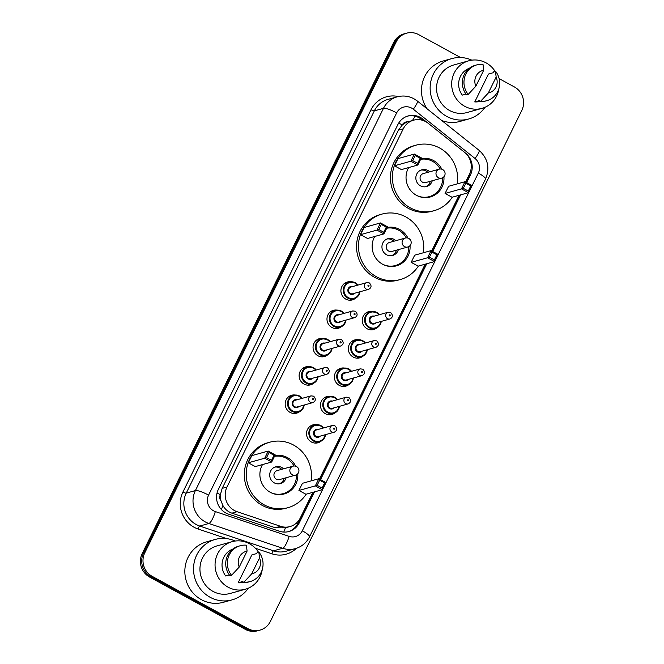 <?xml version="1.0" encoding="UTF-8"?>
<svg xmlns="http://www.w3.org/2000/svg" width="664" height="664" viewBox="0 0 664 664"><rect width="100%" height="100%" fill="white"/><g stroke="black" fill="none" stroke-linecap="round" stroke-linejoin="round"><path stroke-width="1" d="M376.861 327.858A9.296 8.898 -105.6 0 1 362.278 319.533A9.296 8.898 -105.6 0 1 372.28 311.424M362.926 356.17A9.296 8.898 -105.6 0 1 348.351 347.845A9.296 8.898 -105.6 0 1 358.344 339.736M348.998 384.481A9.296 8.898 -105.6 0 1 334.415 376.156A9.296 8.898 -105.6 0 1 344.417 368.047M335.071 412.792A9.296 8.898 -105.6 0 1 320.488 404.467A9.296 8.898 -105.6 0 1 330.489 396.358M321.135 441.103A9.296 8.898 -105.6 0 1 306.56 432.77A9.296 8.898 -105.6 0 1 316.554 424.669M299.804 411.481A9.296 8.898 -105.6 0 1 285.221 403.148A9.296 8.898 -105.6 0 1 295.223 395.038M313.732 383.169A9.296 8.898 -105.6 0 1 299.157 374.836A9.296 8.898 -105.6 0 1 309.15 366.727M355.522 298.236A9.296 8.898 -105.6 0 1 340.947 289.902A9.296 8.898 -105.6 0 1 350.941 281.802M341.595 326.547A9.296 8.898 -105.6 0 1 327.012 318.214A9.296 8.898 -105.6 0 1 337.013 310.113M327.659 354.858A9.296 8.898 -105.6 0 1 313.084 346.525A9.296 8.898 -105.6 0 1 323.086 338.416M465.58 182.044L469.465 174.151A17.422 16.691 74.4 0 0 464.543 152.305L428.23 123.305A17.422 16.691 74.4 0 0 425.749 121.653A17.422 16.691 74.4 0 0 413.531 120.201A17.422 16.691 74.4 0 0 403.264 128.816L226.997 487.019A17.422 16.691 74.4 0 0 237.114 511.712L280.523 526.286A17.422 16.691 74.4 0 0 290.027 526.56A17.422 16.691 74.4 0 0 300.302 517.945L312.91 492.314M221.054 501.054A17.422 16.691 -105.6 0 1 220.465 494.414L220.332 494.68A5.81 5.561 74.4 0 0 221.054 501.054L222.897 505.478C224.963 509.197 227.959 511.761 231.885 513.164L275.294 527.747L285.42 527.839A17.422 4.2 -71.4 0 1 283.76 532.08M413.531 120.201L407.63 121.885A5.81 5.561 74.4 0 0 402.276 124.932A17.422 3.411 -153.8 0 0 398.699 123.081M402.276 124.932L402.143 125.197A17.422 16.691 -105.6 0 1 407.63 121.885M402.143 125.197L398.425 130.161L222.166 488.372L220.465 494.414M319.434 479.051L425.159 264.197M431.683 250.934L459.056 195.307M427.267 122.591L422.843 119.055A17.422 16.691 74.4 0 0 420.362 117.403A17.422 16.691 74.4 0 0 408.144 115.951A17.422 16.691 74.4 0 0 397.869 124.566L218.34 489.426A17.422 16.691 74.4 0 0 228.449 514.119L279.453 531.25A17.422 16.691 74.4 0 0 288.964 531.515A17.422 16.691 74.4 0 0 299.232 522.9L314.504 491.866M407.505 116.142A17.422 16.691 -105.6 0 1 419.075 117.76A17.422 16.691 -105.6 0 1 421.557 119.412L422.76 120.375M499.129 78.601L514.392 86.942A17.422 16.691 -105.6 0 1 521.796 110.448L270.339 621.471A17.422 16.691 -105.6 0 1 260.072 630.086A17.422 16.691 -105.6 0 1 247.846 628.625L152.18 576.335A17.422 16.691 -105.6 0 1 144.777 552.838L396.234 41.815A17.422 16.691 -105.6 0 1 406.501 33.2A17.422 16.691 -105.6 0 1 418.727 34.652L460.584 57.536M260.072 630.086L257.499 630.8A17.422 16.691 -105.6 0 1 245.273 629.347L149.607 577.058A17.422 16.691 -105.6 0 1 142.204 553.552L393.661 42.529L394.947 42.172A17.422 16.691 -105.6 0 1 405.214 33.557A17.422 16.691 -105.6 0 0 394.947 42.172L143.49 553.195L394.947 42.172L396.234 41.815M149.607 577.058L150.894 576.692A17.422 16.691 -105.6 0 1 143.49 553.195A17.422 16.691 -105.6 0 0 150.894 576.692L246.56 628.991L150.894 576.692L152.18 576.335M258.786 630.443A17.422 16.691 -105.6 0 1 246.56 628.991A17.422 16.691 -105.6 0 0 258.786 630.443M466.667 182.642L470.436 174.981A17.422 16.691 74.4 0 0 465.514 153.127L465.464 153.085M320.521 479.649L426.753 263.749M432.77 251.523L460.65 194.867M313.217 492.231L297.945 523.257A17.422 16.691 -105.6 0 1 288.317 531.681M470.486 171.586A17.422 16.691 -105.6 0 1 469.149 175.338L465.788 182.16M459.363 195.224L431.89 251.05M425.466 264.106L319.641 479.167M393.661 42.529A17.422 16.691 -105.6 0 1 403.928 33.914L406.501 33.2M484.944 107.319A31.366 30.038 -105.6 0 1 468.693 118.997A31.366 30.038 -105.6 0 1 446.698 116.383A31.366 30.038 -105.6 0 1 430.264 85.216A31.366 30.038 -105.6 0 1 451.86 58.573A31.366 30.038 -105.6 0 1 471.805 60.167M427.043 108.763A31.366 30.038 -105.6 0 1 443.179 60.997L451.86 58.573M498.847 88.769A24.684 23.647 -105.6 0 1 482.014 108.357A24.684 23.647 -105.6 0 1 464.7 106.29A24.684 23.647 -105.6 0 1 451.769 81.763A24.684 23.647 -105.6 0 1 468.767 60.797A24.684 23.647 -105.6 0 1 486.073 62.856A24.684 23.647 -105.6 0 1 495.037 71.247M482.014 108.357L466.9 112.565A24.684 23.647 -105.6 0 1 449.586 110.506A24.684 23.647 -105.6 0 1 436.655 85.98A24.684 23.647 -105.6 0 1 453.653 65.006L468.767 60.797M479.582 100.571L474.76 101.916L488.472 74.044L493.302 72.7L493.85 71.579L495.452 71.131A18.584 17.803 -105.6 0 1 486.812 100.687A18.584 17.803 -105.6 0 1 480.645 101.243L479.034 101.692L479.582 100.571M479.076 101.6A17.422 16.691 -105.6 0 1 474.76 101.916M496.157 77.049A11.62 11.122 -105.6 0 1 488.306 93.001L496.157 77.049L495.452 71.131M488.306 93.001L480.645 101.243M486.812 100.687L485.201 101.135A18.584 17.803 -105.6 0 1 479.034 101.692M465.97 94.089L462.302 95.11A17.422 16.691 -105.6 0 1 469.448 68.201M468.693 118.997L460.011 121.421A31.366 30.038 -105.6 0 1 441.784 120.541M475.847 86.195A11.62 11.122 -105.6 0 1 483.699 70.235L475.847 86.195L468.186 94.429A18.584 17.803 -105.6 0 1 476.835 64.881A18.584 17.803 -105.6 0 1 483.002 64.325L483.699 70.235M468.186 94.429L466.576 94.877A18.584 17.803 -105.6 0 1 475.225 65.329L476.835 64.881M452.275 197.2A33.98 32.544 -105.6 0 1 434.131 210.671A33.98 32.544 -105.6 0 1 410.302 207.84A33.98 32.544 -105.6 0 1 392.499 174.076A33.98 32.544 -105.6 0 1 415.888 145.208A33.98 32.544 -105.6 0 1 439.717 148.047A33.98 32.544 -105.6 0 1 457.272 183.878M434.131 210.671L432.198 211.21A33.98 32.544 -105.6 0 1 408.368 208.371A33.98 32.544 -105.6 0 1 390.565 174.615A33.98 32.544 -105.6 0 1 413.962 145.748L415.888 145.208M420.976 158.613A19.746 18.916 -105.6 0 1 433.559 160.563A19.746 18.916 -105.6 0 1 441.817 169.204M443.917 176.724A19.746 18.916 -105.6 0 1 430.305 196.967A19.746 18.916 -105.6 0 1 416.461 195.316A19.746 18.916 -105.6 0 1 408.659 167.577M394.449 165.776L401.421 169.594L417.822 165.021L410.85 161.211L394.449 165.776L397.968 158.621L414.369 154.056L421.341 157.866L417.822 165.021L417.656 163.361L420.163 158.256L415.183 155.534L412.668 160.638L417.656 163.361M445.071 193.448L452.043 197.258L468.444 192.693L461.472 188.875L445.071 193.448L448.59 186.293L464.991 181.72L471.963 185.538L468.444 192.693L468.278 191.033L470.784 185.928L465.804 183.198L463.289 188.31L468.278 191.033M412.668 160.638L410.85 161.211L414.369 154.056L415.183 155.534M463.289 188.31L461.472 188.875L464.991 181.72L465.804 183.198M471.963 185.538L470.784 185.928M421.341 157.866L420.163 158.256M420.619 159.343A19.165 18.36 -105.6 0 1 432.505 161.302A19.165 18.36 -105.6 0 1 440.166 169.005M429.757 171.793A8.715 8.341 74.4 0 0 415.871 177.172A8.715 8.341 74.4 0 0 432.247 180.749M442.606 177.753A19.165 18.36 -105.6 0 1 429.351 196.627A19.165 18.36 -105.6 0 1 416.527 195.357M439.194 169.162L423.275 173.603A4.648 4.449 74.4 0 0 422.512 182.168A4.648 4.449 74.4 0 0 425.773 182.55L441.693 178.118A4.648 4.648 0 0 0 444.017 170.673A4.648 4.648 0 0 0 439.194 169.162A4.648 4.449 74.4 0 0 438.431 177.728A4.648 4.449 74.4 0 0 441.693 178.118M427.832 172.333A8.715 8.341 74.4 0 0 420.918 170.1M425.558 186.767A8.715 8.341 74.4 0 0 430.322 181.289M248.328 588.188A31.366 30.038 -105.6 0 1 232.076 599.874A31.366 30.038 -105.6 0 1 210.081 597.251A31.366 30.038 -105.6 0 1 193.647 566.085A31.366 30.038 -105.6 0 1 215.244 539.442A31.366 30.038 -105.6 0 1 235.189 541.044M232.076 599.874L223.394 602.289A31.366 30.038 -105.6 0 1 201.399 599.675A31.366 30.038 -105.6 0 1 184.965 568.509A31.366 30.038 -105.6 0 1 206.562 541.865L215.244 539.442M262.23 569.646A24.684 23.647 -105.6 0 1 245.398 589.225A24.684 23.647 -105.6 0 1 228.084 587.167A24.684 23.647 -105.6 0 1 215.153 562.64A24.684 23.647 -105.6 0 1 232.143 541.666A24.684 23.647 -105.6 0 1 249.457 543.725A24.684 23.647 -105.6 0 1 258.421 552.124M245.398 589.225L230.283 593.433A24.684 23.647 -105.6 0 1 212.97 591.375A24.684 23.647 -105.6 0 1 200.038 566.849A24.684 23.647 -105.6 0 1 217.037 545.883L232.143 541.666M242.966 581.44L238.144 582.784L251.855 554.913L256.678 553.568L257.234 552.456L258.836 552.008A18.584 17.803 -105.6 0 1 250.195 581.556A18.584 17.803 -105.6 0 1 244.02 582.112L242.418 582.56L242.966 581.44M242.46 582.477A17.422 16.691 -105.6 0 1 238.144 582.784M259.533 557.918A11.62 11.122 -105.6 0 1 251.681 573.87L259.533 557.918L258.836 552.008M251.681 573.87L244.02 582.112M250.195 581.556L248.585 582.004A18.584 17.803 -105.6 0 1 242.418 582.56M229.354 574.958L225.685 575.979A17.422 16.691 -105.6 0 1 232.832 549.07M239.231 567.064A11.62 11.122 -105.6 0 1 247.083 551.103L239.231 567.064L231.57 575.306A18.584 17.803 -105.6 0 1 240.21 545.75A18.584 17.803 -105.6 0 1 246.386 545.194L247.083 551.103M231.57 575.306L229.96 575.754A18.584 17.803 -105.6 0 1 238.608 546.198L240.21 545.75M418.378 266.081A33.98 32.544 -105.6 0 1 400.234 279.561A33.98 32.544 -105.6 0 1 376.405 276.722A33.98 32.544 -105.6 0 1 358.601 242.958A33.98 32.544 -105.6 0 1 381.991 214.098A33.98 32.544 -105.6 0 1 405.82 216.929A33.98 32.544 -105.6 0 1 423.375 252.76M400.234 279.561L398.3 280.092A33.98 32.544 -105.6 0 1 374.471 277.262A33.98 32.544 -105.6 0 1 356.676 243.497A33.98 32.544 -105.6 0 1 380.065 214.638L381.991 214.098M387.079 227.503A19.746 18.916 -105.6 0 1 399.662 229.453A19.746 18.916 -105.6 0 1 407.928 238.085M410.02 245.614A19.746 18.916 -105.6 0 1 396.416 265.849A19.746 18.916 -105.6 0 1 382.564 264.206A19.746 18.916 -105.6 0 1 374.762 236.459M360.552 234.666L367.532 238.476L383.925 233.902L376.953 230.093L360.552 234.666L364.071 227.511L380.472 222.938L387.452 226.748L383.925 233.902L383.759 232.251L386.274 227.138L381.285 224.415L378.771 229.528L383.759 232.251M411.174 262.338L418.154 266.148L434.546 261.574L427.574 257.765L411.174 262.338L414.693 255.183L431.094 250.61L438.074 254.42L434.546 261.574L434.38 259.923L436.895 254.81L431.907 252.088L429.392 257.2L434.38 259.923M378.771 229.528L376.953 230.093L380.472 222.938L381.285 224.415M429.392 257.2L427.574 257.765L431.094 250.61L431.907 252.088M438.074 254.42L436.895 254.81M387.452 226.748L386.274 227.138M386.722 228.233A19.165 18.36 -105.6 0 1 398.607 230.184A19.165 18.36 -105.6 0 1 406.268 237.886M395.86 240.683A8.715 8.341 74.4 0 0 381.974 246.062A8.715 8.341 74.4 0 0 398.358 249.631M408.709 246.643A19.165 18.36 -105.6 0 1 395.453 265.517A19.165 18.36 -105.6 0 1 382.638 264.239M405.297 238.052L389.386 242.484A4.648 4.449 74.4 0 0 388.623 251.05A4.648 4.449 74.4 0 0 391.876 251.44L407.796 247A4.648 4.648 0 0 0 410.12 239.563A4.648 4.648 0 0 0 405.297 238.052A4.648 4.449 74.4 0 0 404.534 246.618A4.648 4.449 74.4 0 0 407.796 247M393.935 241.215A8.715 8.341 74.4 0 0 387.021 238.99M391.669 255.648A8.715 8.341 74.4 0 0 396.425 250.17M306.129 494.207A33.98 32.544 -105.6 0 1 287.985 507.678A33.98 32.544 -105.6 0 1 264.156 504.839A33.98 32.544 -105.6 0 1 246.352 471.083A33.98 32.544 -105.6 0 1 269.742 442.216A33.98 32.544 -105.6 0 1 293.571 445.054A33.98 32.544 -105.6 0 1 311.125 480.877M287.985 507.678L286.051 508.217A33.98 32.544 -105.6 0 1 262.222 505.379A33.98 32.544 -105.6 0 1 244.427 471.614A33.98 32.544 -105.6 0 1 267.816 442.755L269.742 442.216M274.83 455.62A19.746 18.916 -105.6 0 1 287.412 457.571A19.746 18.916 -105.6 0 1 295.679 466.211M297.771 473.731A19.746 18.916 -105.6 0 1 284.167 493.966A19.746 18.916 -105.6 0 1 270.314 492.323A19.746 18.916 -105.6 0 1 262.512 464.576M248.303 462.783L255.283 466.593L271.676 462.028L264.704 458.21L248.303 462.783L251.822 455.629L268.223 451.055L275.203 454.873L271.676 462.028L271.51 460.368L274.024 455.263L269.036 452.533L266.521 457.645L271.51 460.368M298.924 490.455L305.905 494.265L322.297 489.7L315.325 485.882L298.924 490.455L302.444 483.301L318.844 478.727L325.825 482.545L322.297 489.7L322.131 488.04L324.646 482.927L319.658 480.205L317.143 485.318L322.131 488.04M266.521 457.645L264.704 458.21L268.223 451.055L269.036 452.533M317.143 485.318L315.325 485.882L318.844 478.727L319.658 480.205M325.825 482.545L324.646 482.927M275.203 454.873L274.024 455.263M274.473 456.351A19.165 18.36 -105.6 0 1 286.358 458.309A19.165 18.36 -105.6 0 1 294.019 466.012M283.611 468.801A8.715 8.341 74.4 0 0 269.725 474.179A8.715 8.341 74.4 0 0 286.109 477.756M296.459 474.76A19.165 18.36 -105.6 0 1 283.204 493.634A19.165 18.36 -105.6 0 1 270.389 492.364M293.048 466.169L277.137 470.61A4.648 4.449 74.4 0 0 276.373 479.167A4.648 4.449 74.4 0 0 279.627 479.557L295.546 475.125A4.648 4.648 0 0 0 297.87 467.68A4.648 4.648 0 0 0 293.048 466.169A4.648 4.449 74.4 0 0 292.284 474.735A4.648 4.449 74.4 0 0 295.546 475.125M281.685 469.34A8.715 8.341 74.4 0 0 274.772 467.107M279.419 483.774A8.715 8.341 74.4 0 0 284.175 478.287M221.394 509.554A17.422 4.2 -71.4 0 0 222.897 505.478M297.63 523.871A17.422 3.411 -153.8 0 0 296.385 523.091M412.419 120.508A17.422 3.013 -51.4 0 0 415.091 116.208M220.332 494.68A17.422 3.411 -153.8 0 0 217.045 492.978M398.425 130.161L403.264 128.816M275.294 527.747L280.523 526.286M231.885 513.164L237.114 511.712M222.166 488.372L226.997 487.019M411.663 108.108A11.62 11.122 74.4 0 0 396.665 112.88L208.579 495.12A11.62 11.122 74.4 0 0 213.517 510.79A11.62 11.122 74.4 0 0 215.327 511.579L289.114 536.371A11.62 11.122 74.4 0 0 302.303 530.802L478.329 173.072A11.62 11.122 74.4 0 0 475.05 158.505L413.315 109.203A11.62 11.122 74.4 0 0 411.663 108.108M289.114 536.371A11.62 2.797 -71.4 0 1 282.673 548.273L208.886 523.489A23.232 22.252 -105.6 0 1 205.267 521.904A23.232 22.252 -105.6 0 1 195.399 490.571L383.485 108.323A23.232 22.252 -105.6 0 1 397.18 96.844L388.017 99.392A23.232 22.252 74.4 0 0 374.322 110.88L186.235 493.128A23.232 22.252 74.4 0 0 196.104 524.46A23.232 22.252 74.4 0 0 199.723 526.046L273.51 550.829A23.232 22.252 74.4 0 0 286.192 551.186L295.356 548.63A23.232 22.252 -105.6 0 1 282.673 548.273L273.51 550.829A2.905 0.697 108.6 0 0 271.9 553.801L255.366 548.248M226.723 538.629L198.113 529.017A26.137 25.033 -105.6 0 1 182.94 491.991L371.027 109.743A2.905 0.573 -153.8 0 0 374.322 110.88L383.485 108.323A11.62 2.274 26.2 0 1 396.665 112.88M198.113 529.017A2.905 0.697 108.6 0 1 199.723 526.046L208.886 523.489A11.62 2.797 -71.4 0 0 215.327 511.579M371.027 109.743A26.137 25.033 -105.6 0 1 398.325 96.554M296.484 548.281A26.137 25.033 -105.6 0 1 271.9 553.801M144.777 552.838L142.204 553.552M247.846 628.625L245.273 629.347M208.579 495.12A11.62 2.274 26.2 0 0 195.399 490.571L186.235 493.128A2.905 0.573 -153.8 0 1 182.94 491.991M302.303 530.802A11.62 2.274 26.2 0 1 309.507 536.827L485.533 179.089C490.074 168.009 487.916 158.422 479.084 150.321L417.349 101.028A11.62 2.009 -51.4 0 1 413.315 109.203M478.329 173.072A11.62 2.274 26.2 0 1 485.533 179.089M475.05 158.505A11.62 2.009 -51.4 0 0 479.084 150.321M421.557 119.412L422.843 119.055M469.149 175.338L470.436 174.981M297.945 523.257L299.232 522.9M359.905 291.778A8.715 8.341 -105.6 0 1 347.836 298.136A8.715 8.341 -105.6 0 1 349.264 282.076A8.715 8.341 -105.6 0 1 358.037 285.063M357.606 285.18A8.134 7.785 74.4 0 0 344.79 286.616A8.134 7.785 74.4 0 0 348.243 297.58A8.134 7.785 74.4 0 0 359.481 291.894M354.634 293.247A4.067 3.893 -105.6 0 1 348.11 288.906A4.067 3.893 -105.6 0 1 352.767 286.533M350.99 287.022A3.486 3.337 74.4 0 0 350.418 293.447A3.486 3.337 74.4 0 0 352.866 293.737L368.62 289.346A3.486 3.337 -105.6 0 1 364.345 285.595A3.486 3.337 -105.6 0 1 366.744 282.632L350.99 287.022M368.238 286.275A0.581 0.556 74.4 0 0 368.985 286.043A0.581 0.556 74.4 0 0 368.736 285.254A0.581 0.556 74.4 0 0 367.989 285.495A0.581 0.556 74.4 0 0 368.238 286.275M341.445 311.117A8.715 8.341 -105.6 0 1 344.11 313.375L341.47 311.117L335.337 310.387A8.715 8.341 -105.6 0 1 341.445 311.117M335.262 328.497L340.009 327.178L344.699 323.692L346.002 320.081A8.715 8.341 -105.6 0 1 333.901 326.447A8.715 8.341 -105.6 0 1 335.337 310.387L330.581 311.715M343.678 313.491A8.134 7.785 74.4 0 0 330.863 314.927A8.134 7.785 74.4 0 0 334.316 325.891A8.134 7.785 74.4 0 0 345.546 320.206M340.707 321.559A4.067 3.893 -105.6 0 1 334.183 317.218A4.067 3.893 -105.6 0 1 338.831 314.844M337.063 315.334A3.486 3.337 74.4 0 0 336.49 321.758A3.486 3.337 74.4 0 0 338.93 322.048L354.684 317.658A3.486 3.337 -105.6 0 1 350.418 313.906A3.486 3.337 -105.6 0 1 352.816 310.943L337.063 315.334M354.302 314.587A0.581 0.556 74.4 0 0 355.057 314.354A0.581 0.556 74.4 0 0 354.808 313.566A0.581 0.556 74.4 0 0 354.061 313.806A0.581 0.556 74.4 0 0 354.302 314.587M332.05 348.392A8.715 8.341 -105.6 0 1 319.973 354.759A8.715 8.341 -105.6 0 1 321.409 338.698A8.715 8.341 -105.6 0 1 330.174 341.686M329.751 341.802A8.134 7.785 74.4 0 0 316.927 343.238A8.134 7.785 74.4 0 0 320.388 354.202A8.134 7.785 74.4 0 0 331.618 348.517M326.771 349.87A4.067 3.893 -105.6 0 1 320.255 345.529A4.067 3.893 -105.6 0 1 324.903 343.155M323.127 343.645A3.486 3.337 74.4 0 0 322.555 350.069A3.486 3.337 74.4 0 0 325.003 350.36L340.757 345.969A3.486 3.337 -105.6 0 1 336.49 342.217A3.486 3.337 -105.6 0 1 338.889 339.254L323.127 343.645M340.375 342.898A0.581 0.556 74.4 0 0 341.122 342.657A0.581 0.556 74.4 0 0 340.881 341.877A0.581 0.556 74.4 0 0 340.126 342.118A0.581 0.556 74.4 0 0 340.375 342.898M318.114 376.704A8.715 8.341 -105.6 0 1 306.046 383.07A8.715 8.341 -105.6 0 1 307.474 367.009A8.715 8.341 -105.6 0 1 316.247 369.997M315.815 370.114A8.134 7.785 74.4 0 0 303 371.541A8.134 7.785 74.4 0 0 306.453 382.514A8.134 7.785 74.4 0 0 317.691 376.828M312.844 378.173A4.067 3.893 -105.6 0 1 306.32 373.832A4.067 3.893 -105.6 0 1 310.968 371.466M309.2 371.956A3.486 3.337 74.4 0 0 308.627 378.38A3.486 3.337 74.4 0 0 311.067 378.671L326.829 374.28A3.486 3.337 -105.6 0 1 322.555 370.529A3.486 3.337 -105.6 0 1 324.953 367.565L309.2 371.956M326.447 371.209A0.581 0.556 74.4 0 0 327.194 370.968A0.581 0.556 74.4 0 0 326.945 370.188A0.581 0.556 74.4 0 0 326.198 370.429A0.581 0.556 74.4 0 0 326.447 371.209M299.655 396.051A8.715 8.341 -105.6 0 1 302.311 398.3L299.68 396.051L293.546 395.321A8.715 8.341 -105.6 0 1 299.655 396.051M293.471 413.431L298.219 412.103L302.909 408.626L304.212 405.015A8.715 8.341 -105.6 0 1 292.11 411.381A8.715 8.341 -105.6 0 1 293.546 395.321L288.79 396.649M301.888 398.425A8.134 7.785 74.4 0 0 289.072 399.852A8.134 7.785 74.4 0 0 292.525 410.825A8.134 7.785 74.4 0 0 303.755 405.14M298.908 406.484A4.067 3.893 -105.6 0 1 292.392 402.143A4.067 3.893 -105.6 0 1 297.04 399.769M295.272 400.267A3.486 3.337 74.4 0 0 294.7 406.692A3.486 3.337 74.4 0 0 297.14 406.982L312.893 402.591A3.486 3.337 -105.6 0 1 308.627 398.84A3.486 3.337 -105.6 0 1 311.026 395.877L295.272 400.267M312.512 399.521A0.581 0.556 74.4 0 0 313.259 399.28A0.581 0.556 74.4 0 0 313.018 398.5A0.581 0.556 74.4 0 0 312.263 398.74A0.581 0.556 74.4 0 0 312.512 399.521M381.244 321.401A8.715 8.341 -105.6 0 1 369.167 327.759A8.715 8.341 -105.6 0 1 370.603 311.707A8.715 8.341 -105.6 0 1 379.376 314.686L376.737 312.429L370.603 311.707L365.847 313.026M378.945 314.802A8.134 7.785 74.4 0 0 366.13 316.238A8.134 7.785 74.4 0 0 369.582 327.203A8.134 7.785 74.4 0 0 380.812 321.517M375.965 322.87A4.067 3.893 -105.6 0 1 369.45 318.529A4.067 3.893 -105.6 0 1 374.098 316.155M388.083 312.263L372.33 316.653A3.486 3.337 74.4 0 0 371.757 323.069A3.486 3.337 74.4 0 0 374.197 323.36L389.951 318.977A3.486 3.337 -105.6 0 1 385.684 315.217A3.486 3.337 -105.6 0 1 388.083 312.263L390.664 312.553C393.154 315.242 392.914 317.375 389.951 318.977M390.075 314.885A0.581 0.556 74.4 0 0 389.32 315.118A0.581 0.556 74.4 0 0 389.569 315.906A0.581 0.556 74.4 0 0 390.324 315.666A0.581 0.556 74.4 0 0 390.075 314.885M356.593 358.12L361.349 356.8L366.03 353.314L367.333 349.704A8.715 8.341 -105.6 0 1 355.24 356.07A8.715 8.341 -105.6 0 1 356.668 340.018A8.715 8.341 -105.6 0 1 365.441 342.998L362.81 340.74L356.668 340.018L351.92 341.337M365.017 343.114A8.134 7.785 74.4 0 0 352.194 344.55A8.134 7.785 74.4 0 0 355.647 355.514A8.134 7.785 74.4 0 0 366.885 349.828M362.038 351.181A4.067 3.893 -105.6 0 1 355.522 346.84A4.067 3.893 -105.6 0 1 360.17 344.467M374.156 340.574L358.394 344.965A3.486 3.337 74.4 0 0 357.821 351.38A3.486 3.337 74.4 0 0 360.27 351.671L376.023 347.28A3.486 3.337 -105.6 0 1 371.757 343.529A3.486 3.337 -105.6 0 1 374.156 340.574L376.729 340.864C379.219 343.554 378.986 345.687 376.023 347.28M376.139 343.188A0.581 0.556 74.4 0 0 375.392 343.429A0.581 0.556 74.4 0 0 375.641 344.218A0.581 0.556 74.4 0 0 376.388 343.977A0.581 0.556 74.4 0 0 376.139 343.188M353.381 378.023A8.715 8.341 -105.6 0 1 341.304 384.381A8.715 8.341 -105.6 0 1 342.74 368.329A8.715 8.341 -105.6 0 1 351.513 371.309M351.082 371.425A8.134 7.785 74.4 0 0 338.267 372.861A8.134 7.785 74.4 0 0 341.719 383.825A8.134 7.785 74.4 0 0 352.957 378.14M348.11 379.493A4.067 3.893 -105.6 0 1 341.587 375.152A4.067 3.893 -105.6 0 1 346.234 372.778M360.22 368.877L344.467 373.268A3.486 3.337 74.4 0 0 343.894 379.692A3.486 3.337 74.4 0 0 346.334 379.982L362.096 375.592A3.486 3.337 -105.6 0 1 357.821 371.84A3.486 3.337 -105.6 0 1 360.22 368.877L362.801 369.176C365.291 371.857 365.051 373.998 362.096 375.592M362.212 371.5A0.581 0.556 74.4 0 0 361.465 371.74A0.581 0.556 74.4 0 0 361.706 372.521A0.581 0.556 74.4 0 0 362.461 372.288A0.581 0.556 74.4 0 0 362.212 371.5M328.738 414.743L333.486 413.423L338.167 409.937L339.47 406.327A8.715 8.341 -105.6 0 1 327.377 412.693A8.715 8.341 -105.6 0 1 328.813 396.632A8.715 8.341 -105.6 0 1 337.578 399.62M337.154 399.736A8.134 7.785 74.4 0 0 324.331 401.172A8.134 7.785 74.4 0 0 327.792 412.137A8.134 7.785 74.4 0 0 339.022 406.451M334.175 407.804A4.067 3.893 -105.6 0 1 327.659 403.463A4.067 3.893 -105.6 0 1 332.307 401.089M346.293 397.188L330.531 401.579A3.486 3.337 74.4 0 0 329.958 408.003A3.486 3.337 74.4 0 0 332.407 408.294L348.16 403.903A3.486 3.337 -105.6 0 1 343.894 400.151A3.486 3.337 -105.6 0 1 346.293 397.188L348.874 397.487C351.356 400.168 351.123 402.309 348.16 403.903M348.285 399.811A0.581 0.556 74.4 0 0 347.529 400.052A0.581 0.556 74.4 0 0 347.778 400.832A0.581 0.556 74.4 0 0 348.525 400.599A0.581 0.556 74.4 0 0 348.285 399.811M314.802 443.054L319.558 441.734L324.239 438.248L325.543 434.638A8.715 8.341 -105.6 0 1 313.449 441.004A8.715 8.341 -105.6 0 1 314.877 424.943A8.715 8.341 -105.6 0 1 320.994 425.674L314.877 424.943L310.129 426.271M323.219 428.048A8.134 7.785 74.4 0 0 310.403 429.483A8.134 7.785 74.4 0 0 313.856 440.448A8.134 7.785 74.4 0 0 325.094 434.762M320.247 436.115A4.067 3.893 -105.6 0 1 313.723 431.774A4.067 3.893 -105.6 0 1 318.38 429.401M332.357 425.499L316.603 429.89A3.486 3.337 74.4 0 0 316.031 436.314A3.486 3.337 74.4 0 0 318.479 436.605L334.233 432.214A3.486 3.337 -105.6 0 1 329.958 428.463A3.486 3.337 -105.6 0 1 332.357 425.499L334.938 425.798C337.428 428.479 337.196 430.621 334.233 432.214M334.349 428.122A0.581 0.556 74.4 0 0 333.602 428.363A0.581 0.556 74.4 0 0 333.851 429.143A0.581 0.556 74.4 0 0 334.598 428.911A0.581 0.556 74.4 0 0 334.349 428.122M321.036 425.699A8.715 8.341 -105.6 0 1 323.65 427.931M285.072 527.938L290.027 526.56M417.349 101.028L414.021 98.811C408.642 95.956 403.031 95.301 397.18 96.844M295.356 548.63C301.738 546.729 306.453 542.787 309.507 536.827M429.351 196.627L425.765 197.623M395.453 265.517L391.868 266.513M283.204 493.634L279.619 494.63M349.189 300.186L353.945 298.866L358.626 295.38L359.929 291.77M358.062 285.055L355.406 282.806L349.264 282.076L344.516 283.403M368.62 289.346C371.583 287.753 371.815 285.611 369.325 282.93L366.744 282.632M354.684 317.658C357.647 316.064 357.888 313.923 355.398 311.242L352.816 310.943M321.334 356.809L326.082 355.481L330.763 352.003L332.066 348.392M330.199 341.678L327.543 339.428L321.409 338.698L316.653 340.026M340.757 345.969C343.72 344.375 343.952 342.234 341.462 339.553L338.889 339.254M307.399 385.12L312.155 383.792L316.836 380.314L318.139 376.704M316.263 369.989L313.615 367.74L307.474 367.009L302.726 368.337M326.829 374.28C329.784 372.687 330.025 370.545 327.535 367.864L324.953 367.565M312.893 402.591C315.856 400.998 316.097 398.856 313.607 396.176L311.026 395.877M381.269 321.393L379.966 325.011L375.276 328.489L370.529 329.809M337.993 369.649L342.74 368.329L348.882 369.051L351.53 371.3M353.406 378.015L352.103 381.626L347.421 385.112L342.666 386.431M324.057 397.96L328.813 396.632L334.947 397.362L337.602 399.612M323.675 427.923L321.019 425.674"/></g></svg>
